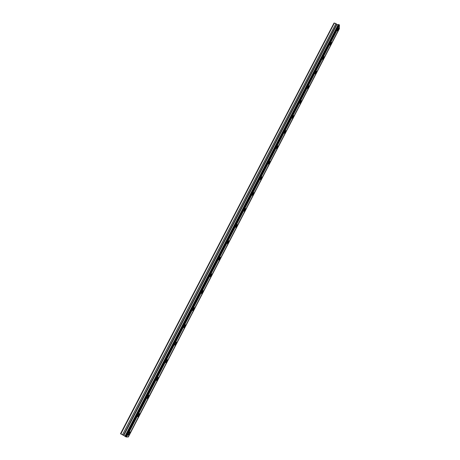 <?xml version="1.0" encoding="UTF-8"?>
<svg xmlns="http://www.w3.org/2000/svg" width="460" height="460" viewBox="0 0 460 460"><rect width="100%" height="100%" fill="white"/><g stroke="black" fill="none" stroke-linecap="round" stroke-linejoin="round"><path stroke-width="0.69" d="M339.474 25.001L126.258 437L339.474 25.001L338.767 24.598L125.419 436.58L123.826 435.447L336.869 24.593L335.955 23.569L333.994 23.098L120.526 433.734L123.826 435.447M338.767 24.598L336.869 24.593M338.054 30.337L338.698 28.135L338.083 28.698L337.445 30.9L338.054 30.337M129.611 433.492L130.094 432.032C129.898 431.687 129.421 432.181 128.662 433.504L128.179 434.964C128.38 435.304 128.857 434.815 129.611 433.492M139.093 415.15L139.587 413.666C139.391 413.316 138.931 413.787 138.195 415.075L137.707 416.553C137.902 416.904 138.362 416.432 139.093 415.15M148.471 397.009L148.965 395.508C148.781 395.157 148.333 395.606 147.625 396.853L147.131 398.36C147.315 398.705 147.763 398.256 148.471 397.009M157.745 379.08L158.24 377.551C158.062 377.2 157.63 377.631 156.94 378.839L156.44 380.374C156.624 380.719 157.055 380.288 157.745 379.08M166.911 361.353L167.411 359.795C167.239 359.444 166.819 359.858 166.152 361.031L165.652 362.589C165.824 362.94 166.244 362.526 166.911 361.353M175.973 343.821L176.479 342.24C176.312 341.889 175.91 342.286 175.266 343.424L174.754 345.011C174.921 345.356 175.329 344.96 175.973 343.821M184.937 326.491L185.449 324.881C185.288 324.53 184.897 324.909 184.27 326.013L183.758 327.623C183.919 327.974 184.31 327.595 184.937 326.491M193.798 309.35L194.315 307.711C194.16 307.366 193.781 307.728 193.177 308.798L192.659 310.437C192.815 310.782 193.194 310.419 193.798 309.35M202.561 292.393L203.084 290.726C202.935 290.386 202.567 290.731 201.986 291.772L201.463 293.44C201.612 293.779 201.98 293.434 202.561 292.393M211.232 275.626L211.761 273.93L210.697 274.936L210.168 276.632L211.232 275.626M219.805 259.043L220.34 257.318L219.311 258.279L218.776 260.003L219.805 259.043M228.286 242.638L228.827 240.885L227.832 241.805L227.292 243.564L228.286 242.638M236.681 226.412L237.228 224.624L236.262 225.515L235.715 227.297L236.681 226.412M244.979 210.358L245.531 208.541L244.605 209.392L244.047 211.209L244.979 210.358M253.19 194.476L253.747 192.631L252.85 193.447L252.293 195.299L253.19 194.476M261.314 178.762L261.878 176.881L261.015 177.675L260.446 179.555L261.314 178.762M269.353 163.214L269.928 161.305L269.089 162.064L268.513 163.978L269.353 163.214M277.311 147.833L277.886 145.889L277.075 146.619L276.5 148.563L277.311 147.833M285.183 132.606L285.763 130.629L284.981 131.336L284.395 133.314L285.183 132.606M292.968 117.541L293.56 115.535L292.807 116.213L292.215 118.226L292.968 117.541M300.679 102.632L301.277 100.59L300.547 101.252L299.949 103.293L300.679 102.632M308.309 87.877L308.913 85.801L308.211 86.44L307.602 88.515L308.309 87.877M315.859 73.272L316.474 71.168L315.796 71.783L315.175 73.887L315.859 73.272M323.334 58.817L323.955 56.678L323.299 57.27L322.673 59.409L323.334 58.817M330.734 44.505L331.367 42.331L330.728 42.912L330.096 45.08L330.734 44.505M339.463 25.564L126.58 436.988L128.099 436.948L339.411 28.175L339.336 25.369M339.405 28.629L128.357 436.942L339.273 28.439M126.258 437L125.419 436.58M334.403 23L120.813 433.981M335.955 23.569L122.452 434.907M338.18 24.621L124.942 436.229M339.238 24.771L125.919 436.862M336.576 24.449L123.498 435.269"/></g></svg>
